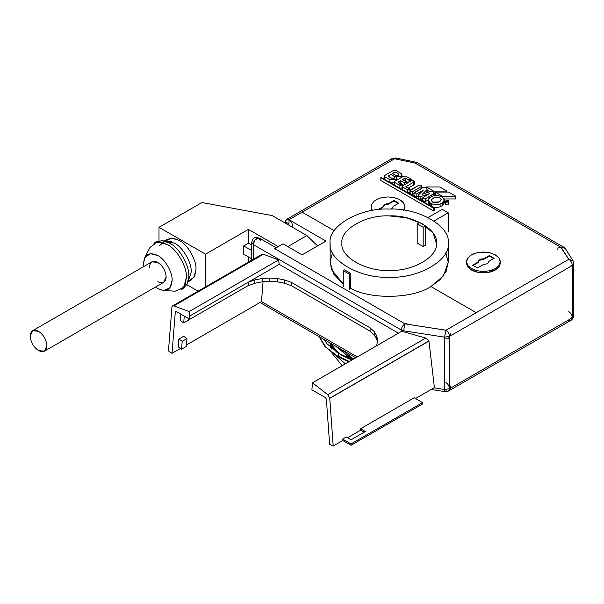 <?xml version="1.0" encoding="UTF-8"?>
<svg xmlns="http://www.w3.org/2000/svg" width="604" height="604" viewBox="0 0 604 604"><rect width="100%" height="100%" fill="white"/><g stroke="black" fill="none" stroke-linecap="round" stroke-linejoin="round"><path stroke-width="0.91" d="M445.933 338.459C448.093 339.44 449.285 338.753 449.512 336.398C449.285 333.77 448.093 331.709 445.933 330.199L568.772 259.275L445.933 330.199C448.093 331.709 449.285 333.77 449.512 336.398L448.462 338.708M445.963 390.811L445.933 390.788C448.093 391.777 449.285 391.082 449.512 388.727C449.285 386.099 448.093 384.038 445.933 382.528C448.093 384.038 449.285 386.099 449.512 388.727L572.35 317.802L572.35 265.473C572.124 262.853 570.931 260.785 568.772 259.275C570.931 260.785 572.124 262.853 572.35 265.473L449.512 336.398L572.35 265.473L572.35 317.802C572.124 315.182 570.931 313.114 568.772 311.611C570.931 313.114 572.124 315.182 572.35 317.802L571.293 320.128L572.35 317.802L449.512 388.727L448.462 391.045L571.301 320.12M391.09 160.807C391.316 158.444 392.509 157.757 394.669 158.739L288.999 219.743C286.84 218.761 285.647 219.448 285.42 221.811L285.624 223.306L285.42 221.811L286.47 219.494L288.999 219.743L394.669 158.739L392.132 158.49L286.47 219.494M288.999 219.743C291.158 221.253 292.351 223.321 292.578 225.941L292.374 227.202L292.578 225.941C292.351 223.321 291.158 221.253 288.999 219.743L288.999 225.254L288.999 219.743L302.121 212.17L334.223 230.705L302.121 212.17L288.999 219.743L325.971 241.094L288.999 219.743M561.116 247.64L563.842 247.27L561.312 247.519L568.741 259.297L476.239 312.698L430.924 286.538L476.239 312.698L445.926 330.245L404.922 323.857L274.684 248.667L283.034 243.842L302.121 254.858L325.971 241.094L302.121 254.858L283.034 243.842L274.684 248.667L404.922 323.857L445.926 330.207L476.239 312.698L430.924 286.538L476.239 312.698L568.741 259.297L573.022 260.732L568.741 259.297L561.116 247.64L563.698 247.625L565.759 249.233M445.926 330.305L445.926 330.818M285.42 221.811L288.999 223.88L288.999 225.254L288.999 223.88L285.42 221.811L285.42 223.186L285.42 221.811M449.512 336.398L449.512 388.727L449.512 336.398M570.47 266.175L573.8 263.427L570.47 266.175M573.022 260.732L573.8 263.427L573.022 260.732L565.638 249.014L563.698 247.625M573.498 314.76C574.238 316.481 573.226 317.727 570.47 318.504L573.8 315.756L573.536 317.364L571.867 319.735L570.251 320.588L567.428 320.649M415.099 163.103L417.628 162.853L563.849 247.27L565.623 248.991M558.783 247.27L561.32 247.519L415.008 163.05L394.616 158.769L302.121 212.17L334.223 230.705L302.121 212.17L394.616 158.769L415.008 163.05L561.312 247.519C559.161 246.538 557.968 247.225 557.734 249.58M417.598 162.831L416.058 162.234L414.918 163.208L416.058 162.234L416.466 162.627M395.084 158.316L395.65 158.98M416.058 162.234L395.771 157.969L395.114 158.278L396.39 159.139M352.207 358.519L351.317 357.742L351.853 357.787M337.9 356.111L338.859 357.168L338.21 357.153L337.863 356.345L325.964 347.202L319.093 336.609L325.964 347.202L337.863 356.345L349.399 361.486L337.9 356.111M347.466 356.33C346.99 355.009 346.235 355.243 345.194 357.032C346.205 355.348 346.953 355.122 347.436 356.345L353.287 359.244M353.846 358.919L347.066 355.597L345.36 356.654M339.425 353.876L329.671 342.717L339.425 353.876M345.352 356.647L347.33 355.733M340.279 354.676L351.89 360.052M339.931 353.929L339.101 354.004L337.9 356.02L339.101 354.004L339.931 353.929M413.748 183.525L413.748 184.907L408.259 188.071L413.748 184.907L413.748 182.151L405.873 186.696L410.086 189.452L407.39 189.452L409.693 188.901L409.693 190.003L407.783 190.003L402.536 186.968L402.536 185.866L411.362 180.77L413.748 180.77L414.238 181.464L413.748 182.151L413.748 184.907L414.238 184.212L414.238 181.464M402.536 188.622L402.536 185.866L402.536 188.622M409.912 192.585L407.783 192.752L407.783 190.003L407.783 192.752L409.912 192.585L407.783 192.752L407.39 192.2M409.693 188.901L409.693 190.003L409.693 188.901L405.873 186.696L413.748 182.151L413.748 180.77L411.362 180.77L402.536 185.866M402.536 186.968L407.783 190.003L409.693 190.003M433.785 208.312L434.261 208.04L381.305 177.47L380.83 177.742L433.785 208.312L380.83 177.742L380.83 180.498L433.785 211.068L380.83 180.498L380.83 177.742L381.305 177.47L434.261 208.04L434.261 210.796L433.785 211.068L433.785 208.312L433.785 211.068L434.261 210.796L434.261 208.04L433.785 208.312M445.948 200.739L445.948 202.121L448.334 202.121L448.334 200.739L445.948 200.739L448.334 200.739L448.825 201.426L448.334 202.121L445.948 202.121L445.458 201.426L445.948 200.739M448.093 201.978L446.19 201.978L446.19 200.875L448.093 200.875L448.093 201.978L448.093 200.875L446.19 200.875L446.19 201.978L448.093 201.978L448.093 200.875M446.19 200.875L446.19 201.978L446.9 201.57L446.666 202.159L446.666 201.426L445.948 201.57L446.19 201.978M448.334 203.495L448.334 204.869L445.948 204.869L448.334 204.869L448.825 204.182L448.825 201.426M445.458 201.426L445.458 204.182L445.948 204.869M446.9 201.019L447.141 201.426L446.9 201.019L447.617 200.875C447.096 201.177 447.096 201.177 447.617 200.875C447.096 201.177 447.096 201.177 447.617 200.875C447.096 201.177 447.096 201.177 447.617 200.875L447.617 201.426L446.703 201.291M447.209 202.204L447.209 201.668L447.964 201.487L447.375 200.739L445.948 201.57L447.375 200.739L447.858 201.019C448.432 202.551 445.201 200.679 447.858 201.019L447.209 202.204M447.692 200.951L447.964 201.487M447.617 200.875L447.141 201.426C447.662 201.132 447.662 201.132 447.141 201.426C447.662 201.132 447.662 201.132 447.141 201.426C447.662 201.132 447.662 201.132 447.141 201.426L447.617 201.426M494.132 258.852L489.361 256.104L483.683 259.38L479.848 260.211L478.662 261.253L478.338 262.461L472.66 265.737L478.338 262.461L478.662 260.702L478.338 262.461L478.338 261.909L472.66 265.186L477.432 267.942L483.109 264.665L486.975 263.812L488.13 262.793L488.455 261.585L494.132 258.301L489.361 255.552L483.683 258.829L483.683 259.38L489.361 256.104L489.361 255.552L489.361 256.104L494.132 258.852M479.787 260.248L480.641 259.841L480.641 259.29L479.818 259.682L478.662 260.702L478.662 261.253L479.818 259.682L479.818 260.233M471.467 270.011L467.813 266.847L466.53 263.125L467.813 266.847L471.467 270.011L474.027 271.219L471.467 270.011L471.467 268.629L471.467 270.011M500.263 263.125L498.979 266.847L495.325 270.011L489.852 272.117L483.396 272.865L480.104 272.676L474.027 271.219L474.027 269.845L469.376 267.157L469.376 268.531L469.376 267.157L467.813 265.473L467.813 266.847L467.813 265.473L466.854 263.646L466.854 265.028L466.53 261.743L466.53 263.125L466.854 259.848L469.376 256.338L471.467 254.858L476.941 252.751L486.688 252.2L489.852 252.751L495.325 254.858L498.979 258.021L500.263 261.743L498.979 265.473L495.325 268.629L489.852 270.743L483.396 271.483L476.941 270.743L474.027 269.845L474.027 271.219L476.941 272.117L476.941 270.743L476.941 272.117L480.104 272.676L480.104 271.294L480.104 272.676L483.396 272.865L483.396 271.483L483.396 272.865L486.688 272.676L486.688 271.294L486.688 272.676L489.852 272.117L489.852 270.743L489.852 272.117L492.766 271.219L492.766 269.845L492.766 271.219L495.325 270.011L495.325 268.629L495.325 270.011L497.417 268.531L497.417 267.157L497.417 268.531L498.979 266.847L498.979 265.473L498.979 266.847L499.938 265.028L500.263 261.743L500.263 263.125M482.619 259.41L483.683 259.38L483.683 258.829L482.619 258.859L482.619 259.41L482.619 258.859L481.592 259.018L481.592 259.569L482.619 259.41M480.641 259.841L481.592 259.569L481.592 259.018L480.641 259.29L480.641 259.841M471.467 268.629L476.941 270.743L483.396 271.483L489.852 270.743L492.766 269.845L495.325 268.629L498.979 265.473L500.263 261.743L499.938 259.848L498.979 258.021L495.325 254.858L489.852 252.751L483.396 252.011L476.941 252.751L474.027 253.65L471.467 254.858L467.813 258.021L466.53 261.743L467.813 265.473L471.467 268.629M477.432 267.942L472.66 265.186L478.338 261.909L478.662 260.702L479.818 259.682L483.683 258.829L489.361 255.552L494.132 258.301L488.455 261.585L488.13 262.793L486.975 263.812L483.109 264.665L477.432 267.942M398.723 203.774L393.951 201.019L388.274 204.295L384.438 205.126L383.253 206.168L382.928 207.376L379.131 209.573L382.928 207.376L383.253 205.624L382.928 207.376L382.928 206.825L377.961 209.694L382.928 206.825L383.736 205.073L383.253 205.624L383.736 205.073L383.736 205.624L385.231 204.756L385.231 204.212L384.408 204.597L383.736 205.073L384.408 204.597L384.408 205.149L385.231 204.212L385.231 204.756L388.274 204.295L393.951 201.019L393.951 200.468L388.274 203.744L388.274 204.295L388.274 203.744L387.209 203.774L387.209 204.326L387.209 203.774L386.183 203.933L386.183 204.484L386.183 203.933L385.231 204.212L388.274 203.744L393.951 200.468L393.951 201.019L398.723 203.774M391.566 208.727L392.721 207.708L393.045 206.5L398.723 203.223L393.951 200.468L398.723 203.223L393.045 206.5L392.721 207.708L390.743 209.12L391.566 208.727M371.785 210.585L371.12 208.04L371.785 210.585M404.854 208.04L404.529 209.943L404.529 208.561L403.57 210.388L404.529 208.561L404.529 209.943L404.854 206.666L404.854 208.04M404.529 204.764L404.854 206.666L403.57 202.936L404.529 204.764M402.007 201.253L403.57 202.936L399.916 199.781L402.007 201.253M372.479 210.464L371.445 208.561L371.445 209.943L371.445 204.764L373.959 201.253L378.617 198.565L381.532 197.667L387.987 196.927L394.442 197.667L399.916 199.781L394.442 197.667L387.987 196.927L381.532 197.667L378.617 198.565L373.959 201.253L371.445 204.764L371.445 208.561L372.479 210.464M434.518 193.854L435.212 193.854L434.518 193.854M446.9 192.064L446.9 191.098L433.544 191.098L433.544 192.2L433.544 191.098L426.386 186.968L439.75 186.968L446.9 191.098L446.9 192.064M426.386 188.071L426.386 186.968L426.386 188.071M427.322 190.26L429.897 191.747L427.322 190.26M439.75 186.968L426.386 186.968L433.544 191.098L446.9 191.098L439.75 186.968M435.212 194.82L435.212 192.064L448.568 192.064L455.726 196.194L442.37 196.194L435.212 192.064L435.212 194.82L436.337 195.469L435.212 194.82M442.37 197.297L442.37 196.194L442.37 197.297L441.177 196.61C437.998 195.122 434.82 195.122 431.634 196.61L430.207 197.433L431.634 196.61C434.82 195.122 437.998 195.122 441.177 196.61L442.37 197.297L444.348 200.052L442.37 202.808L440.935 203.631L440.935 206.387L442.37 205.564L442.37 202.808C444.944 200.973 444.944 199.131 442.37 197.297M444.068 198.95L455.726 198.95L455.726 196.194L455.726 198.95L444.068 198.95M442.37 196.194L455.726 196.194L448.568 192.064L435.212 192.064L442.37 196.194M412.796 194.269L412.796 191.513L410.41 191.513L409.912 190.826L418.995 185.179L410.41 190.139L410.41 191.513L412.796 191.513L412.796 194.269L410.41 194.269L412.796 194.269L413.966 193.59L412.796 194.269M409.912 190.826L409.912 193.582L410.395 194.262M421.381 187.935L421.758 188.267M410.41 194.269L410.41 192.895M421.381 188.486L421.381 186.56L412.796 191.513L421.381 186.56L421.381 185.179L418.995 185.179L421.381 185.179L421.871 185.866L421.381 188.486M428.228 200.188L428.228 202.944L430.184 205.685L430.207 202.944L428.228 200.188L430.207 197.433C427.632 199.275 427.632 201.109 430.207 202.944L431.399 203.631C434.578 205.118 437.757 205.118 440.935 203.631L442.37 202.808L442.37 205.564L444.348 202.808L444.348 200.052M431.407 200.188L432.592 198.535C431.045 199.637 431.045 200.739 432.592 201.842L431.407 200.188L432.592 202.121L438.557 201.978L432.826 202.257L432.592 201.842L432.826 202.257L438.557 202.257L439.984 201.155C441.532 200.052 441.532 198.95 439.984 197.848L434.019 197.712L439.984 197.848L441.169 199.501L439.984 201.426L441.169 199.781L439.984 201.426L438.557 202.257L432.826 202.257L431.415 200.332M443.91 201.426L442.37 205.564L440.935 206.387C437.757 207.874 434.578 207.874 431.399 206.387C434.578 207.874 437.757 207.874 440.935 206.387L440.935 203.631C437.757 205.118 434.578 205.118 431.399 203.631L431.399 206.387L431.399 203.631L430.207 202.944L430.207 205.7L428.666 201.57M434.019 197.712L432.592 198.535L434.019 197.712M438.557 201.978L439.984 201.155L438.557 201.978M425.435 201.57L425.435 198.814L423.049 198.814L422.558 198.127L423.049 197.433L423.049 198.814L425.435 198.814L434.019 193.854L434.057 192.495L432.623 191.672L430.644 191.498L422.332 194.269L427.096 189.505L426.869 188.35L425.435 187.519L423.049 187.519L425.435 187.519L426.869 188.35L427.096 189.505L422.332 194.269L430.644 191.498L432.623 191.672L434.518 193.167L425.435 198.814L425.435 201.57L423.049 201.57L425.435 201.57L428.244 199.947L425.435 201.57M422.558 198.127L422.558 200.875L423.042 201.562M422.558 198.746L418.889 199.169L418.889 196.413L420.897 196.549L429.633 193.635L423.049 197.433L429.633 193.635L420.897 196.549L420.897 199.305L420.897 196.549L420.897 199.305L422.558 198.746M418.655 199.033L418.889 196.413L418.429 195.062L418.655 199.033M413.966 193.167L413.966 195.923L414.457 196.602L416.851 196.61L416.851 193.854L423.434 190.056L416.851 193.854L414.465 193.854L413.966 193.167L423.049 187.519L414.465 192.48L414.465 193.854L416.851 193.854L416.851 196.61L418.157 195.855L416.851 196.61L414.465 196.61L414.465 195.235M426.862 191.098L427.096 192.253L426.469 192.895L427.096 192.261L427.096 189.505L427.322 191.77L427.096 189.505M434.057 195.251L434.442 195.636M423.049 201.57L423.049 200.188M423.434 190.056L418.429 195.062L423.434 190.056M418.157 198.338L418.429 195.062M418.889 199.169L418.889 196.413L418.889 199.169L420.897 199.297L420.897 196.549L418.889 196.413L418.889 199.169M434.019 195.719L434.019 193.854L434.019 195.719M408.976 180.226L408.976 182.151L408.976 180.226L410.886 180.226L408.976 180.226L405.163 178.021L408.976 180.226M410.886 179.124L405.639 176.089L410.886 179.124L411.279 179.675L408.583 179.675L410.886 179.124L410.886 180.226M399.916 188.206L399.916 185.458L394.669 182.423L394.669 185.179L394.669 181.321L403.487 176.232L405.616 176.104L403.487 176.232L394.669 181.321L394.669 182.423L399.916 185.458L401.819 185.458L401.819 184.356L398.006 182.151L400.626 180.634L404.446 182.838L406.356 182.838L406.356 181.736L402.536 179.531L405.163 178.021L404.922 180.913L408.259 182.567L405.163 180.77L405.163 178.021L402.536 179.531L406.749 182.287L404.046 182.287L406.356 181.736L406.356 182.838L404.446 182.838L404.446 184.764L404.446 182.838L400.626 180.634L398.006 182.151L402.219 184.907L399.516 184.907L401.819 184.356L401.819 185.458L399.916 185.458L399.916 188.206L402.143 187.912M406.356 181.736L406.356 182.838M403.729 185.179L400.392 183.525L400.626 180.634L400.626 183.389L403.729 185.179M394.669 182.423L394.669 181.321M399.516 187.655L399.901 188.206M401.819 184.356L401.819 185.458M391.581 178.422L387.987 176.089L391.566 178.429L387.987 176.089L390.848 174.435L394.427 176.504L390.848 174.435L387.987 176.089L391.566 178.157L394.186 178.021L394.404 176.519L394.782 177.191L394.186 178.021L391.581 178.142L394.186 178.293L391.581 178.422M392.759 173.612L395.854 175.402L392.759 173.612M395.62 176.368L400.867 176.368C402.279 175.356 402.279 174.345 400.867 173.34L395.62 170.305L393.71 170.305L384.65 175.537L384.65 176.64L389.897 179.675L395.62 179.675C397.16 178.573 397.16 177.47 395.62 176.368L396.805 178.021L395.62 179.675L389.897 179.675L384.65 176.64L384.65 175.537L393.71 170.305L395.62 170.305L400.867 173.34L401.954 174.85L400.867 176.368L395.62 176.368M394.404 176.791L394.186 178.293L394.767 177.327M398.24 174.028L398.24 175.402L395.854 175.402L398.24 175.402L398.723 174.579M396.028 179.396L396.669 180.166M394.269 182.944L389.912 182.431L394.269 182.944M384.65 176.64L384.65 175.537M401.086 176.232L401.871 177.161M397.477 179.705L396.805 179.584L397.477 179.705M398.24 173.748L398.738 174.435L398.24 175.13L395.854 175.13L398.24 175.13L398.24 173.748L395.144 171.959L392.759 173.34L395.144 171.959L398.24 173.748M389.897 182.423L389.897 179.675L389.897 182.423M450.833 333.604L449.459 336.428L444.536 337.138L444.536 389.467L449.459 388.757L450.833 385.933L449.459 388.757L444.536 389.467L445.088 391.649L444.536 389.467L444.536 337.138L403.608 330.803L403.608 331.777L425.76 338.066L428.931 340.935L434.404 387.602L428.938 341.003L329.739 398.278L428.946 341.079L329.746 398.353L333.204 446.031L342.747 440.52L342.642 439.085L346.22 437.017L351.015 439.788L346.22 437.017L342.642 439.085L351.015 443.917L422.574 402.604L414.201 397.772L360.535 428.757L414.201 397.772L422.574 402.604L351.015 443.917L342.642 439.085L342.747 440.52L333.204 446.031L329.641 444.333L326.356 399.101L325.397 397.598L311.891 389.799L312.517 382.785L327.723 394.669L329.731 398.202L428.931 340.935L425.76 338.066L327.723 394.669L425.76 338.066L403.608 331.777L403.608 330.803L444.536 337.138L449.459 336.428L450.833 333.604M434.004 387.836L444.536 389.467L434.004 387.836M445.729 330.803L445.986 330.169L445.729 330.803L445.986 330.169L445.729 330.803L445.05 330.071M445.933 330.199L444.536 337.138L445.933 330.199M406.998 323.389L404.914 323.85L403.608 330.803L401.335 330.048C401.569 327.428 402.762 325.36 404.914 323.85L406.998 323.389M377.341 342.007L376.76 339.138L374.201 334.926L370.093 331.143L291.385 285.692L284.824 283.329L277.523 281.857L269.837 281.336L262.151 281.804L254.82 283.238L248.236 285.549L189.777 319.297L176.27 311.505L175.311 311.891L172.027 353.332L168.463 350.916L171.921 307.232L172.616 305.888L173.944 305.881L263.389 254.239L278.603 259.924L279.222 264.356L398.436 333.182L279.222 264.356L278.603 259.924L189.158 311.566L189.777 315.998L279.222 264.356L248.236 282.242L254.82 279.931L262.151 278.504L269.837 278.029L277.523 278.55L284.824 280.022L291.385 282.393L370.093 327.836L374.201 331.619L376.76 335.839L377.659 340.271L376.843 344.718L376.02 346.122L376.843 344.718L377.659 340.271L376.76 335.839L377.341 342.007M329.739 398.278L428.931 340.935L329.739 398.278L428.931 340.935L329.731 398.202L327.723 394.669L312.517 382.785L402.015 331.113L403.608 331.777L402.015 331.113L312.517 382.785L311.891 389.799L325.397 397.598L326.356 399.101L329.641 444.333L333.204 446.031L329.739 398.278M347.519 437.764L360.641 430.191L360.535 428.757L365.329 431.52L351.015 439.788L365.329 431.52L360.535 428.757L360.641 430.191L347.519 437.764M415.499 398.519L434.404 387.602L415.499 398.519M357.281 356.941L261.479 301.63L186.455 345.005L261.479 301.63L357.281 356.941M260.369 240.339L260.369 240.407C260.143 238.036 258.95 237.349 256.791 238.331C254.639 239.841 253.446 241.91 253.212 244.529L253.212 259.358L253.219 244.469L255.009 239.916L256.821 238.316L258.587 237.855L260.377 240.4L259.32 238.082L258.587 237.855L255.009 239.916L253.212 244.529L401.335 330.048L253.212 244.529L251.74 242.468L253.212 244.529L253.212 259.358L253.212 244.529C253.446 241.91 254.639 239.841 256.791 238.331L259.32 238.082L276.171 247.806M401.335 331.505L401.335 330.048L401.335 331.505M261.381 255.462C261.6 254.276 262.264 253.876 263.389 254.239L262.06 254.246L172.616 305.888M263.05 281.751L261.479 301.63L263.05 281.751M180.468 348.455L172.027 353.332L180.468 348.455M176.27 311.505L189.777 319.297L189.158 311.566L173.944 305.881L189.158 311.566L278.603 259.924L263.389 254.239L173.944 305.881C172.82 305.518 172.155 305.918 171.936 307.104L168.463 350.916L172.027 353.332L175.311 311.891L176.27 311.505L175.311 311.891M403.608 330.803L404.914 323.85C402.762 325.36 401.569 327.428 401.335 330.048L403.608 330.803M360.641 430.191L364.137 432.215L360.641 430.191M342.747 440.52L351.015 445.291L351.015 443.917L351.015 445.291L342.747 440.52M422.574 403.978L351.015 445.291L422.574 403.978L422.574 402.604L422.574 403.978M445.797 252.797L448.206 262.045L446.145 271.377L439.991 279.78L430.924 286.538C412.759 298.844 370.169 299.72 350.524 288.199L350.524 273.325L349.225 274.073L349.225 289.995L349.225 274.073L350.524 273.325L350.524 288.199C370.169 299.72 412.759 298.844 430.924 286.538L443.389 275.93L448.213 262.438L448.213 243.155C450.848 260.014 418.383 278.761 389.18 277.236C359.969 278.761 327.511 260.014 330.146 243.155C327.511 226.296 359.969 207.549 389.18 209.075C418.383 207.549 450.848 226.296 448.213 243.155C450.848 226.296 418.383 207.549 389.18 209.075C359.969 207.549 327.511 226.296 330.146 243.155C327.511 260.014 359.969 278.761 389.18 277.236C418.383 278.761 450.848 260.014 448.213 243.155M344.559 269.882L350.524 273.325L344.559 269.882L343.261 270.63L344.559 269.882M330.146 243.155L330.146 262.438L333.748 274.156L343.261 283.857L331.453 269.558L330.192 261.139L332.555 252.797M389.18 270.418C365.813 271.641 339.841 256.647 341.955 243.155C339.841 229.663 365.813 214.669 389.18 215.892C412.547 214.669 438.519 229.663 436.405 243.155C438.519 256.647 412.547 271.641 389.18 270.418C412.547 271.641 438.519 256.647 436.405 243.155L433.091 233.121L422.574 223.873L406.56 217.802L389.18 215.892C365.813 214.669 339.841 229.663 341.955 243.155C339.841 256.647 365.813 271.641 389.18 270.418M343.261 286.553L343.261 270.63L349.225 274.073L343.261 270.63L343.261 286.553M427.836 217.674L442.249 209.346L427.836 217.674M433.793 221.117L448.213 212.789L442.249 209.346L448.213 212.789L433.793 221.117M448.213 232.072L448.213 212.789L448.213 232.072M425.42 245.232L423.17 246.53L417.205 243.087L417.205 223.805L423.17 227.247L423.17 246.53L425.42 245.232L425.42 225.949L423.17 227.247L425.42 225.949L419.455 222.506L417.205 223.805L419.455 222.506L425.42 225.949L425.42 245.232M417.205 223.805L417.205 243.087L423.17 246.53L423.17 227.247L417.205 223.805M251.74 250.562L243.676 245.911L243.676 254.171L251.74 258.829L243.676 254.171L243.676 245.911L251.74 250.562M178.225 346.938L178.844 339.063L183.616 336.307L178.844 339.063L182.189 341.328L186.961 338.58L183.616 336.307L186.961 338.58L182.189 341.328L178.844 339.063L178.225 346.938L181.57 349.203L182.189 341.328L181.57 349.203L178.225 346.938M180.309 320.588L180.822 314.133L180.309 320.588L183.714 322.898L184.25 316.111L183.714 322.898L180.309 320.588M159.29 245.715L165.451 241.011L174.511 243.155C182.77 247.066 191.951 262.966 191.204 272.079L188.214 281.358L191.204 272.079C191.951 262.966 182.77 247.066 174.511 243.155L164.975 241.102L174.511 243.155C182.77 247.066 191.951 262.966 191.204 272.079L188.214 281.358L191.204 272.079C191.951 262.966 182.77 247.066 174.511 243.155L164.975 241.102L174.511 243.155L164.975 241.102L171.483 241.728L164.975 241.102M188.078 281.872L191.083 280.128L194.805 275.741L195.975 269.324C196.723 260.211 187.542 244.31 179.275 240.4L173.129 238.21L167.474 239.229L164.462 240.973M165.33 241.034L171.634 238.127L179.275 240.4C187.542 244.31 196.723 260.211 195.975 269.324L194.118 277.085L188.456 281.087M143.495 263.812L143.684 266.598L143.495 263.812L144.764 257.742L150.268 253.68L157.81 255.552C149.18 251.619 144.409 254.375 143.495 263.812M155.492 287.043L157.81 288.599C166.44 292.532 171.211 289.777 172.125 280.339C172.759 272.532 164.892 258.897 157.81 255.552C164.892 258.897 172.759 272.532 172.125 280.339L169.973 287.806L163.699 290.539L157.81 288.599L155.492 287.043M149.46 267.255C149.996 261.751 152.774 260.143 157.81 262.438C162.846 265.956 165.624 270.773 166.16 276.896C165.624 282.4 162.846 284.008 157.81 281.713M163.699 290.539L175.205 291.181L183.571 287.542L186.432 277.583C187.285 267.172 176.791 248.999 167.353 244.537L157.297 242.038L149.958 247.459L144.764 257.742M38.55 331.294C43.586 334.812 46.365 339.629 46.893 345.752L44.454 351.158L38.55 350.569C33.514 347.051 30.729 342.234 30.2 336.111L32.646 330.705L38.55 331.294C33.514 328.999 30.729 330.607 30.2 336.111C30.729 342.234 33.514 347.051 38.55 350.569C43.586 352.864 46.365 351.256 46.893 345.752C46.365 339.629 43.586 334.812 38.55 331.294M44.454 351.158L163.714 282.302L166.16 276.896C165.624 270.773 162.846 265.956 157.81 262.438L151.906 261.849L32.646 330.705M167.353 244.537C176.791 248.999 187.285 267.172 186.432 277.583L185.096 284.922L180.845 289.935L183.231 288.561L187.482 283.548L188.818 276.209C189.671 265.798 179.177 247.625 169.739 243.155L162.71 240.649L156.247 241.819L153.861 243.193L160.324 242.023L167.353 244.537M155.107 242.597L161.963 240.581L169.739 243.155C179.177 247.625 189.671 265.798 188.818 276.209L187.165 284.227L181.985 289.157M251.74 245.058L248.448 243.155L243.676 245.911L248.448 243.155L248.448 229.384L205.519 254.171L205.519 286.892L205.519 254.171L159.003 227.323L159.003 240.777L159.003 227.323L201.94 202.529L272.306 215.613L201.94 202.529L159.003 227.323L205.519 254.171L248.448 229.384L248.448 243.155L251.74 245.058M248.448 262.106L248.448 256.927L248.448 262.106M186.893 284.733L198.074 291.188L186.893 284.733M278.263 246.598L248.448 229.384L278.263 246.598M306.885 235.583L272.306 215.613L306.885 235.583L287.806 246.598L306.885 235.583L317.621 245.911L306.885 235.583M186.342 346.447L181.57 349.203L186.342 346.447L186.961 338.58L186.342 346.447M248.236 285.549L248.236 282.242L189.777 315.998L189.777 319.297L248.236 285.549L254.82 283.238L254.82 279.931L248.236 282.242L248.236 285.549M284.824 280.022L277.523 278.55L277.523 281.857L284.824 283.329L284.824 280.022L284.824 283.329L291.385 285.692L370.093 331.143L374.201 334.926L376.76 339.138L376.76 335.839L374.201 331.619L374.201 334.926L374.201 331.619L370.093 327.836L370.093 331.143L370.093 327.836L291.385 282.393L291.385 285.692L291.385 282.393L284.824 280.022M277.523 278.55L269.837 278.029L269.837 281.336L277.523 281.857L277.523 278.55M269.837 278.029L262.151 278.504L262.151 281.804L269.837 281.336L269.837 278.029M262.151 278.504L254.82 279.931L254.82 283.238L262.151 281.804L262.151 278.504M188.486 320.143L183.714 322.898L188.486 320.143L188.607 318.625L188.486 320.143M330.396 344.031L331.906 349.188M336.171 355.93L345.405 363.797L336.171 355.93M342.158 365.669L331.702 352.834L342.158 365.669M330.335 347.761L330.252 343.049M330.146 343.925L330.267 347.209M331.581 348.387L330.471 344.499M573.8 263.427L573.8 315.756M353.959 358.859L351.838 357.772M351.792 357.757L341.902 349.776M338.195 357.145L324.884 346.454L318.995 336.549M339.327 353.906L327.006 343.752L324.016 339.448M337.296 352.653L333.718 349.029L329.474 342.596M347.089 355.507L335.764 346.228M348.78 361.849L338.27 356.866M352.54 359.674L339.909 353.921M402.143 189.173L402.143 186.417M410.086 189.452L410.086 190.396L410.086 189.452M448.055 202L448.055 201.291L448.055 202M421.871 185.866L421.871 188.622M434.518 195.923L434.518 193.167M411.279 180.822L411.279 179.675L411.279 180.822M406.749 182.287L406.749 183.435L406.749 182.287M394.269 184.628L394.269 181.872M402.219 186.16L402.219 184.907L402.219 186.16M384.25 178.844L384.25 176.089M396.805 180.77L396.805 178.021M401.954 174.85L401.954 177.606M450.818 387.972L448.78 390.841L445.088 391.649M445.095 391.649L431.135 389.489M355.794 357.794L260.045 302.513M251.74 260.211L251.74 242.468C253.167 237.002 254.896 236.972 259.32 238.082"/></g></svg>
